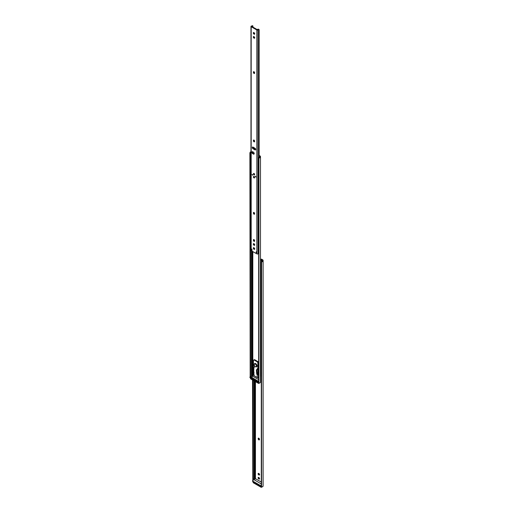 <?xml version="1.0" encoding="UTF-8"?>
<svg xmlns="http://www.w3.org/2000/svg" width="513" height="513" viewBox="0 0 513 513"><rect width="100%" height="100%" fill="white"/><g stroke="black" fill="none" stroke-linecap="round" stroke-linejoin="round"><path stroke-width="0.77" d="M258.828 439.885A0.872 0.507 -120 0 0 259.27 439.923A0.872 0.507 -120 0 0 259.45 439.526L259.45 439.275A0.872 0.507 -120 0 0 259.065 438.397A0.872 0.507 -120 0 0 258.392 438.16A0.872 0.507 -120 0 0 258.212 438.557L258.212 438.814A0.872 0.507 -120 0 0 258.828 439.885M258.674 438.134A0.872 0.507 -120 0 0 258.655 438.307L258.655 438.557A0.872 0.507 -120 0 0 259.27 439.628A0.872 0.507 -120 0 0 259.424 439.699M258.719 473.448A0.872 0.507 -120 0 0 258.283 473.403A0.872 0.507 -120 0 0 258.148 474.102A0.872 0.507 -120 0 0 258.719 474.871L258.943 475A0.872 0.507 -120 0 0 259.379 475.038A0.872 0.507 -120 0 0 259.507 474.339A0.872 0.507 -120 0 0 258.943 473.57L258.719 473.448M258.719 477.468A0.872 0.507 -120 0 0 258.283 477.423A0.872 0.507 -120 0 0 258.148 478.122A0.872 0.507 -120 0 0 258.719 478.892L258.943 479.02A0.872 0.507 -120 0 0 259.379 479.065A0.872 0.507 -120 0 0 259.507 478.36A0.872 0.507 -120 0 0 258.943 477.597L258.719 477.468M261.104 259.398L262.214 260.04A0.93 0.539 180 0 1 262.489 260.418L262.489 260.835A0.923 0.532 180 0 1 262.464 260.963L262.464 261.559A1.545 0.891 0 0 0 263.111 260.835L263.111 260.418A1.552 0.898 0 0 0 262.656 259.783L261.547 259.148L260.912 259.379L260.867 260.181M258.565 473.377A0.872 0.507 -120 0 0 259.161 474.615L259.379 474.743A0.872 0.507 -120 0 0 259.54 474.814M258.565 477.398A0.872 0.507 -120 0 0 259.161 478.642L259.379 478.764A0.872 0.507 -120 0 0 259.54 478.834M260.476 259.764L260.854 259.982M262.464 261.559L261.566 262.072A1.161 0.949 180 0 0 261.297 262.675L261.297 485.971A1.161 0.949 180 0 0 261.566 486.574L262.464 486.754A1.545 0.891 0 0 0 263.111 486.029L263.111 260.835M261.297 262.675L261.297 262.316A1.161 0.949 0 0 1 261.566 261.713L262.464 260.963M260.508 485.856A1.161 0.673 180 0 1 259.296 485.702L259.296 485.195L254.634 482.502L254.634 483.009L259.296 485.702M254.634 483.009A1.161 0.673 180 0 1 254.294 482.534L254.294 482.028A1.161 0.673 0 0 0 254.634 482.502M253.146 479.213L253.146 380.313M252.813 481.181L252.524 379.953M259.296 485.195A1.161 0.673 0 0 0 260.168 485.388M260.476 261.053A0.699 0.404 0 0 0 260.649 260.835A0.923 0.532 180 0 1 261.034 260.482L260.591 260.226A1.545 0.891 0 0 0 260.476 260.283M260.476 373.836A0.699 0.404 0 0 0 260.649 373.624A0.923 0.532 180 0 1 261.034 373.265L261.592 373.009M260.591 260.226L261.354 260.668L260.591 260.226M261.777 261.534L261.777 260.912A0.776 0.449 120 0 0 261.617 260.553A0.776 0.449 120 0 0 261.592 260.546L261.034 260.482M261.592 261.688L261.592 260.546M259.142 155.946L259.584 156.196A0.93 0.539 180 0 1 259.854 156.58L259.854 156.997A0.923 0.532 180 0 1 259.828 157.119L259.828 157.722L258.93 158.228A1.161 0.949 180 0 0 258.667 158.838L258.667 382.127A1.161 0.949 180 0 0 258.93 382.73L259.828 382.91A1.545 0.891 0 0 0 260.476 382.185L260.476 156.58A1.552 0.898 0 0 0 260.02 155.946L259.142 155.439M258.667 373.894L258.321 373.695M253.416 371.893L253.467 374.663L253.031 374.92L253.845 375.388M257.725 377.626L258.667 378.171M253.031 374.92L253.416 374.567M252.98 372.04L252.98 374.823M251.216 152.149L250.511 153.772L249.889 153.772L249.889 153.009L250.177 152.149L250.972 152.149M253.467 374.663L253.845 374.881M258.667 158.838L258.667 158.479A1.161 0.949 0 0 1 258.93 157.869L259.828 157.119M257.847 382.025A1.161 0.673 180 0 1 256.667 381.858L256.667 381.351L252.005 378.658L252.005 379.165L256.667 381.858M252.005 379.165A1.161 0.673 180 0 1 251.665 378.69L251.665 378.196A1.161 0.673 0 0 0 252.005 378.658M250.511 376.766L250.511 153.772M250.177 377.337L249.889 153.772M250.972 151.816A1.545 0.891 0 0 0 250.177 152.149M259.828 157.722A1.545 0.891 0 0 0 260.476 156.997M256.667 381.351A1.161 0.673 0 0 0 257.468 381.55M254.025 372.034A0.776 0.449 0 0 0 253.845 372.323A0.776 0.449 0 0 0 253.858 372.406L254.076 375.676L257.225 377.497L257.225 374.496M254.082 372.278L253.73 371.713L253.922 367.391M257.16 369.892L256.917 370.38L256.365 370.065L256.609 369.572L257.706 369.572L257.661 368.674M257.225 374.176L257.629 374.58L258.039 374.291M257.808 368.616L258.392 368.161L258.392 362.813A1.161 0.673 -120 0 0 257.571 361.389L254.826 359.805A1.161 0.673 -120 0 0 254.243 359.748L253.698 360.062A1.161 0.673 -120 0 0 253.454 360.594L253.454 365.942L254.198 367.231M253.698 360.062A1.161 0.673 -120 0 1 254.281 360.12L257.019 361.703A1.161 0.673 -120 0 1 257.847 363.127L257.847 368.475L257.186 368.732L257.379 369.386L256.609 369.572M257.629 374.58A0.776 0.449 0 0 0 258.321 374.458L258.667 374.259M258.321 374.458L258.321 377.497L258.667 377.299M260.476 376.253L260.873 376.023L260.873 373.349M258.116 373.605L257.879 369.091L257.379 369.386M256.365 370.065L256.718 374.067L257.571 374.561L258.116 374.24M257.571 374.561L256.917 370.38M254.422 367.096L253.044 367.513L254.14 367.513M252.633 371.713L252.941 371.887L253.287 368.289L252.742 367.975L252.633 371.713M252.742 367.975L253.044 367.513M253.185 372.028L253.73 371.713M254.076 375.676A0.776 0.449 180 0 1 253.845 375.362L253.845 372.323M258.321 377.497A0.776 0.449 180 0 1 257.225 377.497M253.589 367.834L253.287 368.289M251.665 378.735L251.261 377.966L257.847 381.762L257.847 382.3L257.417 382.057M251.665 378.273L251.261 378.504M254.313 482.65L253.839 482.374L254.294 482.111M260.533 485.574L253.839 481.707L260.533 485.574L260.533 486.241L259.924 485.888M253.948 481.771L253.839 482.374M254.679 363.512L254.628 363.537A1.937 1.122 60 0 1 254.679 363.512A1.937 1.122 60 0 1 255.647 363.602A1.937 1.122 60 0 1 256.917 365.314A1.937 1.122 60 0 1 256.622 366.866A1.937 1.122 60 0 1 256.59 366.885M250.972 153.817L250.575 152.957L250.972 152.733M250.972 152.335A0.891 0.513 0 0 0 250.78 152.419A0.891 0.513 0 0 0 250.524 152.778A0.891 0.513 0 0 0 250.575 152.957M250.524 152.778L250.524 161.076A0.891 0.513 0 0 0 250.972 161.524M258.065 158.19L258.071 165.5A0.891 0.513 0 0 0 258.667 165.917M258.539 157.619L259.719 156.933L258.642 157.619A0.891 0.513 0 0 0 259.251 157.619M258.494 157.645L258.321 158.132M258.321 160.011L258.321 160.999M255.237 176.44L255.846 177.081L255.237 176.44M255.48 176.19L255.929 176.979M252.056 174.606L252.665 175.247L252.056 174.606M252.3 174.356L252.749 175.138M253.428 176.902A0.814 0.468 -120 0 0 253.781 177.722A0.814 0.468 -120 0 0 254.41 177.94A0.814 0.468 -120 0 0 254.583 177.562A0.814 0.468 -120 0 0 254.224 176.748A0.814 0.468 -120 0 0 253.595 176.53A0.814 0.468 -120 0 0 253.428 176.902M253.428 173.894A0.814 0.468 -120 0 0 253.781 174.709A0.814 0.468 -120 0 0 254.41 174.927A0.814 0.468 -120 0 0 254.583 174.555A0.814 0.468 -120 0 0 254.224 173.74A0.814 0.468 -120 0 0 253.595 173.522A0.814 0.468 -120 0 0 253.428 173.894M255.718 149.488A1.007 0.584 -120 0 0 255.006 148.251L253.005 147.096A1.007 0.584 -120 0 0 252.499 147.045A1.007 0.584 -120 0 0 252.345 147.853A1.007 0.584 -120 0 0 253.005 148.744L255.006 149.899A1.007 0.584 -120 0 0 255.512 149.95A1.007 0.584 -120 0 0 255.718 149.488M254.198 153.579A1.161 0.673 -120 0 0 253.377 152.156L252.717 151.777A1.161 0.673 -120 0 0 252.133 151.72A1.161 0.673 -120 0 0 251.954 152.65A1.161 0.673 -120 0 0 252.717 153.676L253.377 154.054A1.161 0.673 -120 0 0 253.954 154.112A1.161 0.673 -120 0 0 254.198 153.579M251.819 250.37L251.178 250.639L251.178 26.714L256.833 29.985A0.699 0.404 0 0 0 258.02 29.754A0.923 0.532 180 0 1 258.398 29.401L257.956 29.145A1.545 0.891 0 0 0 257.404 29.703L251.659 26.387A1.545 0.891 0 0 0 252.633 26.067L252.358 25.65A0.776 0.449 -60 0 1 252.377 25.663L252.191 25.81A0.923 0.532 180 0 1 251.569 26.035A0.699 0.404 0 0 0 251.178 26.714M254.73 33.807A0.872 0.507 -120 0 0 254.115 32.736L253.897 32.608A0.872 0.507 -120 0 0 253.46 32.563A0.872 0.507 -120 0 0 253.326 33.262A0.872 0.507 -120 0 0 253.897 34.031L254.115 34.159A0.872 0.507 -120 0 0 254.551 34.204A0.872 0.507 -120 0 0 254.73 33.807M254.73 248.927A0.872 0.507 -120 0 0 254.115 247.856L253.897 247.734A0.872 0.507 -120 0 0 253.46 247.689A0.872 0.507 -120 0 0 253.326 248.388A0.872 0.507 -120 0 0 253.897 249.158L254.115 249.286A0.872 0.507 -120 0 0 254.551 249.324A0.872 0.507 -120 0 0 254.73 248.927M254.73 244.906A0.872 0.507 -120 0 0 254.115 243.835L253.897 243.707A0.872 0.507 -120 0 0 253.46 243.669A0.872 0.507 -120 0 0 253.326 244.368A0.872 0.507 -120 0 0 253.897 245.137L254.115 245.259A0.872 0.507 -120 0 0 254.551 245.304A0.872 0.507 -120 0 0 254.73 244.906M254.73 37.827A0.872 0.507 -120 0 0 254.115 36.756L253.897 36.628A0.872 0.507 -120 0 0 253.46 36.59A0.872 0.507 -120 0 0 253.326 37.289A0.872 0.507 -120 0 0 253.897 38.052L254.115 38.18A0.872 0.507 -120 0 0 254.551 38.225A0.872 0.507 -120 0 0 254.73 37.827M256.417 251.8L256.417 252.973A0.622 0.359 -120 0 1 256.385 253.146L255.949 253.396A0.622 0.359 -120 0 0 255.981 253.223L256.308 251.703L256.833 253.909A0.699 0.404 0 0 0 258.02 253.685A0.923 0.532 180 0 1 258.398 253.326L258.962 253.063M251.703 249.049L252.03 250.947A0.622 0.359 -120 0 0 252.063 251.152L255.949 253.396M251.479 249.171L251.582 250.459M254.621 141.178A0.872 0.507 -120 0 0 254.243 140.299A0.872 0.507 -120 0 0 253.569 140.062A0.872 0.507 -120 0 0 253.39 140.466L253.39 140.716A0.872 0.507 -120 0 0 253.768 141.594A0.872 0.507 -120 0 0 254.442 141.825A0.872 0.507 -120 0 0 254.621 141.428L254.621 141.178M254.621 213.555A0.872 0.507 -120 0 0 254.243 212.683A0.872 0.507 -120 0 0 253.569 212.446A0.872 0.507 -120 0 0 253.39 212.844L253.39 213.1A0.872 0.507 -120 0 0 253.768 213.979A0.872 0.507 -120 0 0 254.442 214.21A0.872 0.507 -120 0 0 254.621 213.812L254.621 213.555M254.621 240.693A0.872 0.507 -120 0 0 254.243 239.815A0.872 0.507 -120 0 0 253.569 239.584A0.872 0.507 -120 0 0 253.39 239.981L253.39 240.238A0.872 0.507 -120 0 0 253.768 241.116A0.872 0.507 -120 0 0 254.442 241.347A0.872 0.507 -120 0 0 254.621 240.95L254.621 240.693M254.621 72.814A0.872 0.507 -120 0 0 254.243 71.935A0.872 0.507 -120 0 0 253.569 71.705A0.872 0.507 -120 0 0 253.39 72.102L253.39 72.352A0.872 0.507 -120 0 0 253.768 73.231A0.872 0.507 -120 0 0 254.442 73.468A0.872 0.507 -120 0 0 254.621 73.064L254.621 72.814M250.972 26.432L250.972 250.357A0.699 0.404 0 0 0 251.178 250.639M252.967 148.001L252.967 147.577M252.967 147.404L252.967 147.077M252.967 27.24L252.633 26.067L252.967 26.259M252.768 147.007A1.007 0.584 -120 0 0 253.441 148.488L255.442 149.649A1.007 0.584 -120 0 0 255.679 149.732M252.396 151.662A1.161 0.673 -120 0 0 253.153 153.419L253.813 153.804A1.161 0.673 -120 0 0 254.134 153.913M251.947 249.241L252.018 250.203M253.736 32.543A0.872 0.507 -120 0 0 254.333 33.781L254.551 33.909A0.872 0.507 -120 0 0 254.711 33.973M253.845 140.036A0.872 0.507 -120 0 0 253.826 140.209L253.826 140.466A0.872 0.507 -120 0 0 254.602 141.601M253.845 212.42A0.872 0.507 -120 0 0 253.826 212.594L253.826 212.844A0.872 0.507 -120 0 0 254.602 213.985M253.845 239.558A0.872 0.507 -120 0 0 253.826 239.731L253.826 239.981A0.872 0.507 -120 0 0 254.602 241.116M253.845 71.679A0.872 0.507 -120 0 0 253.826 71.846L253.826 72.102A0.872 0.507 -120 0 0 254.602 73.237M253.736 247.664A0.872 0.507 -120 0 0 254.333 248.901L254.551 249.029A0.872 0.507 -120 0 0 254.711 249.1M253.736 243.643A0.872 0.507 -120 0 0 254.333 244.881L254.551 245.009A0.872 0.507 -120 0 0 254.711 245.073M253.736 36.564A0.872 0.507 -120 0 0 254.333 37.802L254.551 37.93A0.872 0.507 -120 0 0 254.711 37.994M257.956 29.145L258.719 29.581L257.956 29.145M259.142 157.26L259.142 29.831A0.776 0.449 120 0 0 258.982 29.472A0.776 0.449 120 0 0 258.962 29.465L258.398 29.401M258.962 157.369L258.962 29.465L258.456 29.17M253.082 147.282L253.127 148.219M255.66 149.129L253.339 147.417M254.967 148.719L253.178 147.686M255.666 149.155L253.223 147.744M252.813 153.137L252.794 151.822M254.224 176.472C253.518 176.485 253.518 176.908 254.224 177.742L254.531 177.806M254.224 173.465C253.518 173.477 253.518 173.901 254.224 174.728L254.531 174.798M262.214 261.232L262.214 260.04M255.448 478.712L255.448 381.64M254.788 480.104L254.788 381.262M254.07 478.642L254.07 380.845M252.524 480.905L253.127 480.905M261.566 486.574L261.566 262.072M259.161 478.642L258.719 478.892M259.379 478.764L258.943 479.02M259.161 474.615L258.719 474.871M259.379 474.743L258.943 475M258.655 438.307L258.212 438.557M258.655 438.557L258.212 438.814M260.649 373.624L260.649 260.835M252.159 376.978L252.159 251.21M252.813 376.266L252.813 371.944M252.813 367.757L252.813 251.588M259.584 157.01L259.584 156.196M251.434 376.189L251.434 250.639M249.889 377.061L250.472 377.061M258.93 382.73L258.93 158.228M257.847 368.475L258.392 368.161M257.847 363.127L258.392 362.813M257.019 361.703L257.571 361.389M254.281 360.12L254.826 359.805M258.667 381.525L250.498 376.824L250.498 378.754L258.61 383.442L258.667 381.415L250.511 376.722L252.043 375.837M258.719 382.416L258.719 383.442L259.527 382.974L258.61 383.442L250.498 378.69M258.667 379.639L252.159 375.882L258.667 379.614M252.088 375.843L250.472 376.792L250.511 378.793L258.61 383.442M259.578 382.974L258.719 383.442M253.127 482.566L253.101 479.238L253.127 482.63L261.245 487.312L261.245 483.958L253.185 479.174L261.297 483.971M262.284 486.805L261.258 487.35L253.146 482.662L261.258 487.35L262.22 486.811L261.354 487.312L261.354 486.26M261.297 482.092L254.788 478.334M254.717 478.289L253.185 479.174L254.679 478.289M253.948 481.797L254.294 482.509M260.155 485.894L260.508 486.1M255.32 366.648A1.552 0.898 -120 0 0 256.417 366.013A1.552 0.898 -120 0 0 255.32 364.108A1.552 0.898 -120 0 0 254.224 364.743A1.552 0.898 -120 0 0 255.32 366.648M255.596 363.634A1.937 1.122 60 0 1 256.859 365.346A1.937 1.122 60 0 1 256.564 366.898L255.403 366.821C254.063 365.769 253.8 364.672 254.628 363.537A1.937 1.122 60 0 1 255.596 363.634M250.972 152.932L250.652 153.111M256.833 253.909L256.833 29.985M258.02 253.685L258.02 29.754M254.333 37.802L253.897 38.052M254.551 37.93L254.115 38.18M254.333 244.881L253.897 245.137M254.551 245.009L254.115 245.259M254.333 248.901L253.897 249.158M254.551 249.029L254.115 249.286M253.826 71.846L253.39 72.102M253.826 72.102L253.39 72.352M253.826 239.731L253.39 239.981M253.826 239.981L253.39 240.238M253.826 212.594L253.39 212.844M253.826 212.844L253.39 213.1M253.826 140.209L253.39 140.466M253.826 140.466L253.39 140.716M254.333 33.781L253.897 34.031M254.551 33.909L254.115 34.159M256.417 252.973L255.981 253.223M253.813 153.804L253.377 154.054M253.153 153.419L252.717 153.676M253.441 148.488L253.005 148.744M255.442 149.649L255.006 149.899M260.912 259.379L261.354 259.129M253.101 481.393L252.543 481.393M261.617 260.553L261.091 260.251M250.472 377.555L249.908 377.555M257.763 368.655L258.315 368.34M256.814 374.259L257.366 374.573M252.999 372.053L252.447 371.733M258.34 373.906L257.936 369.238M261.297 482.066L254.788 478.302M260.508 486.164L260.508 485.587L253.897 481.771M259.732 156.927L258.514 157.626M251.954 250.37L251.517 250.626M252.903 25.964L252.377 25.663M253.839 176.434L254.14 177.742L254.615 177.78M253.839 173.426L254.14 174.734L254.615 174.766"/></g></svg>
